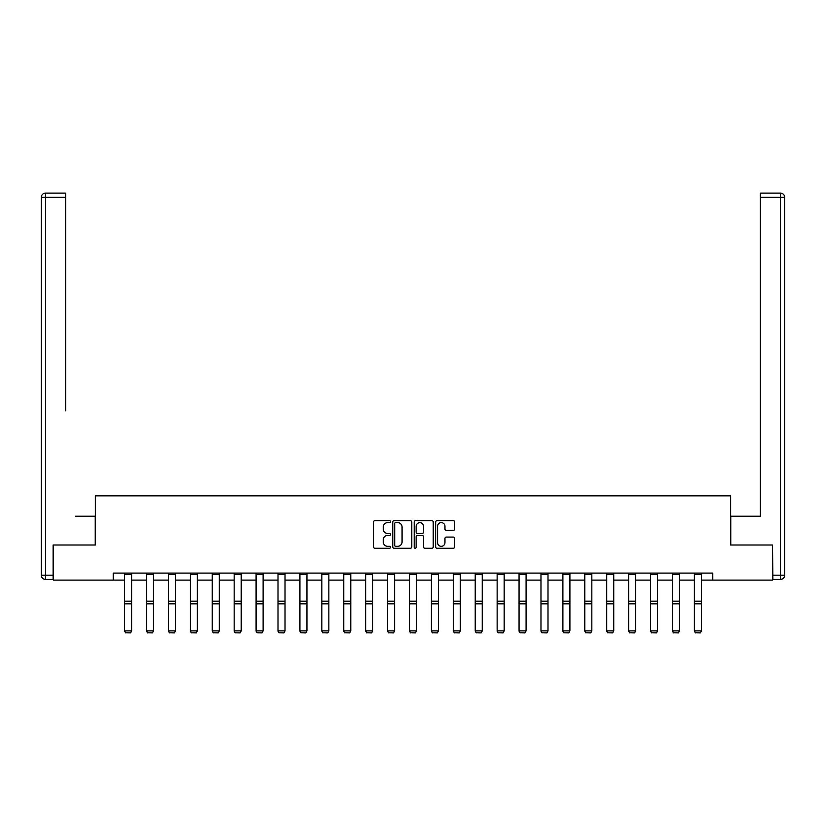 <?xml version="1.0" encoding="UTF-8"?>
<svg xmlns="http://www.w3.org/2000/svg" width="826" height="826" viewBox="0 0 826 826"><rect width="100%" height="100%" fill="white"/><g stroke="black" fill="none" stroke-linecap="round" stroke-linejoin="round"><path stroke-width="1.24" d="M390.522 521.64A0.96 0.96 0 0 0 389.562 520.679L374.911 520.679A1.384 1.384 0 0 0 373.528 522.053L373.528 546.874A1.384 1.384 0 0 0 374.911 548.257L389.562 548.257A0.96 0.96 0 0 0 390.522 547.287A0.96 0.96 0 0 0 389.562 546.327L387.662 546.327A4.409 4.409 0 0 1 383.254 541.908L383.254 539.843A4.409 4.409 0 0 1 387.662 535.434L389.562 535.434A0.96 0.96 0 0 0 390.522 534.463A0.96 0.96 0 0 0 389.562 533.503L387.662 533.503A4.409 4.409 0 0 1 383.254 529.084L383.254 527.019A4.409 4.409 0 0 1 387.662 522.61L389.562 522.61A0.96 0.96 0 0 0 390.522 521.64M453.298 530.395A1.384 1.384 0 0 0 454.672 529.022L454.672 522.053A1.384 1.384 0 0 0 453.298 520.679L437.026 520.679A1.384 1.384 0 0 0 435.653 522.053L435.653 546.874A1.384 1.384 0 0 0 437.026 548.257L453.298 548.257A1.384 1.384 0 0 0 454.672 546.874L454.672 538.469A1.384 1.384 0 0 0 453.298 537.086L446.329 537.086A1.384 1.384 0 0 0 444.956 538.469L444.956 542.63A3.686 3.686 0 0 1 441.27 546.327A3.686 3.686 0 0 1 437.574 542.63L437.574 526.296A3.686 3.686 0 0 1 441.27 522.61A3.686 3.686 0 0 1 444.956 526.296L444.956 529.022A1.384 1.384 0 0 0 446.329 530.395L453.298 530.395M65.605 193.108L45.513 193.108L65.605 193.108L56.612 193.108L65.605 193.108L65.605 197.321L45.513 197.321L45.513 575.206L53.101 575.206L53.101 545.005L95.382 545.005L95.382 495.837L730.618 495.837L730.618 545.005L772.475 545.005L772.475 580.12L712.776 580.12L712.776 573.099L113.224 573.099L113.224 580.12L124.602 580.12M53.525 545.005L53.525 580.12L113.224 580.12M411.792 522.053A1.384 1.384 0 0 0 410.419 520.679L394.147 520.679A1.384 1.384 0 0 0 392.763 522.053L392.763 546.874A1.384 1.384 0 0 0 394.147 548.257L410.419 548.257A1.384 1.384 0 0 0 411.792 546.874L411.792 522.053M415.581 520.679L431.853 520.679A1.384 1.384 0 0 1 433.237 522.053L433.237 546.874A1.384 1.384 0 0 1 431.853 548.257L424.894 548.257A1.384 1.384 0 0 1 423.511 546.874L423.511 536.807A1.384 1.384 0 0 0 422.138 535.434L417.512 535.434A1.384 1.384 0 0 0 416.139 536.807L416.139 547.287A0.96 0.96 0 0 1 415.168 548.257A0.96 0.96 0 0 1 414.208 547.287L414.208 522.053A1.384 1.384 0 0 1 415.581 520.679M131.623 580.12L146.512 580.12M153.543 580.12L168.432 580.12M175.453 580.12L190.341 580.12M197.373 580.12L212.261 580.12M219.282 580.12L234.171 580.12M241.202 580.12L256.091 580.12M263.112 580.12L278.001 580.12M285.022 580.12L299.921 580.12M306.942 580.12L321.83 580.12M328.851 580.12L343.75 580.12M350.771 580.12L365.66 580.12M372.681 580.12L387.57 580.12M394.601 580.12L409.49 580.12M416.51 580.12L431.399 580.12M438.43 580.12L453.319 580.12M460.34 580.12L475.229 580.12M482.25 580.12L497.149 580.12M504.17 580.12L519.058 580.12M526.079 580.12L540.978 580.12M547.999 580.12L562.888 580.12M569.909 580.12L584.798 580.12M591.829 580.12L606.718 580.12M613.739 580.12L628.627 580.12M635.659 580.12L650.547 580.12M657.568 580.12L672.457 580.12M679.488 580.12L694.377 580.12M701.398 580.12L712.776 580.12M395.664 522.61A0.96 0.96 0 0 0 394.694 523.57L394.694 545.356A0.96 0.96 0 0 0 395.664 546.327L397.657 546.327A4.409 4.409 0 0 0 402.076 541.908L402.076 527.019A4.409 4.409 0 0 0 397.657 522.61L395.664 522.61M423.511 526.369A3.686 3.686 0 0 0 419.825 522.672A3.686 3.686 0 0 0 416.139 526.369L416.139 532.12A1.384 1.384 0 0 0 417.512 533.503L422.138 533.503A1.384 1.384 0 0 0 423.511 532.12L423.511 526.369M124.602 631.147L125.655 632.892L124.602 630.888L131.623 630.888L130.57 632.892L125.655 632.788L130.57 632.892M131.623 573.099L131.623 630.888L130.57 632.788M124.602 573.099L124.602 630.888L125.655 632.788M95.238 545.005L95.238 516.209L75.3 516.209M65.605 197.321L65.605 410.842M41.3 575.206L45.513 575.206L45.513 579.418L53.101 579.418L45.513 579.418A4.213 4.213 0 0 1 41.3 575.206L41.3 197.321A4.213 4.213 0 0 1 45.513 193.108A4.213 4.213 0 0 0 41.3 197.321A4.213 4.213 0 0 1 45.513 193.108A4.213 4.213 0 0 0 41.3 197.321L45.513 197.321L45.513 193.108M53.101 575.206L53.101 579.418M750.7 516.209L760.395 516.209L760.395 193.108L780.487 193.108L760.395 193.108M730.762 545.005L730.762 516.209L760.395 516.209L760.395 410.842M772.899 575.206L780.487 575.206L780.487 579.418A4.213 4.213 0 0 0 784.7 575.206L784.7 197.321L784.7 575.206A4.213 4.213 0 0 1 780.487 579.418L772.899 579.418L772.475 545.005M780.487 193.108A4.213 4.213 0 0 1 784.7 197.321A4.213 4.213 0 0 0 780.487 193.108A4.213 4.213 0 0 1 784.7 197.321A4.213 4.213 0 0 0 780.487 193.108L780.487 197.321L760.395 197.321M146.512 631.147L147.575 632.892L146.512 630.888L153.543 630.888L152.49 632.892L147.575 632.788L152.49 632.892M168.432 631.147L169.485 632.892L168.432 630.888L175.453 630.888L174.4 632.892L169.485 632.788L174.4 632.892M153.543 573.099L153.543 630.888L152.49 632.788M146.512 573.099L146.512 630.888L147.575 632.788M175.453 573.099L175.453 630.888L174.4 632.788M168.432 573.099L168.432 630.888L169.485 632.788M190.341 631.147L191.395 632.892L190.341 630.888L197.373 630.888L196.32 632.892L191.395 632.788L196.32 632.892M212.261 631.147L213.314 632.892L212.261 630.888L219.282 630.888L218.229 632.892L213.314 632.788L218.229 632.892M234.171 631.147L235.224 632.892L234.171 630.888L241.202 630.888L240.149 632.892L235.224 632.788L240.149 632.892M197.373 573.099L197.373 630.888L196.32 632.788M190.341 573.099L190.341 630.888L191.395 632.788M219.282 573.099L219.282 630.888L218.229 632.788M212.261 573.099L212.261 630.888L213.314 632.788M241.202 573.099L241.202 630.888L240.149 632.788M234.171 573.099L234.171 630.888L235.224 632.788M256.091 631.147L257.144 632.892L256.091 630.888L263.112 630.888L262.059 632.892L257.144 632.788L262.059 632.892M263.112 573.099L263.112 630.888L262.059 632.788M256.091 573.099L256.091 630.888L257.144 632.788M278.001 631.147L279.054 632.892L278.001 630.888L285.022 630.888L283.968 632.892L279.054 632.788L283.968 632.892M285.022 573.099L285.022 630.888L283.968 632.788M278.001 573.099L278.001 630.888L279.054 632.788M299.921 631.147L300.974 632.892L299.921 630.888L306.942 630.888L305.888 632.892L300.974 632.788L305.888 632.892M306.942 573.099L306.942 630.888L305.888 632.788M299.921 573.099L299.921 630.888L300.974 632.788M321.83 631.147L322.883 632.892L321.83 630.888L328.851 630.888L327.798 632.892L322.883 632.788L327.798 632.892M328.851 573.099L328.851 630.888L327.798 632.788M321.83 573.099L321.83 630.888L322.883 632.788M343.75 631.147L344.803 632.892L343.75 630.888L350.771 630.888L349.718 632.892L344.803 632.788L349.718 632.892M350.771 573.099L350.771 630.888L349.718 632.788M343.75 573.099L343.75 630.888L344.803 632.788M365.66 631.147L366.713 632.892L365.66 630.888L372.681 630.888L371.628 632.892L366.713 632.788L371.628 632.892M372.681 573.099L372.681 630.888L371.628 632.788M365.66 573.099L365.66 630.888L366.713 632.788M387.57 631.147L388.623 632.892L387.57 630.888L394.601 630.888L393.548 632.892L388.623 632.788L393.548 632.892M394.601 573.099L394.601 630.888L393.548 632.788M387.57 573.099L387.57 630.888L388.623 632.788M409.49 631.147L410.543 632.892L409.49 630.888L416.51 630.888L415.457 632.892L410.543 632.788L415.457 632.892M416.51 573.099L416.51 630.888L415.457 632.788M409.49 573.099L409.49 630.888L410.543 632.788M431.399 631.147L432.452 632.892L431.399 630.888L438.43 630.888L437.377 632.892L432.452 632.788L437.377 632.892M438.43 573.099L438.43 630.888L437.377 632.788M431.399 573.099L431.399 630.888L432.452 632.788M453.319 631.147L454.372 632.892L453.319 630.888L460.34 630.888L459.287 632.892L454.372 632.788L459.287 632.892M460.34 573.099L460.34 630.888L459.287 632.788M453.319 573.099L453.319 630.888L454.372 632.788M475.229 631.147L476.282 632.892L475.229 630.888L482.25 630.888L481.197 632.892L476.282 632.788L481.197 632.892M482.25 573.099L482.25 630.888L481.197 632.788M475.229 573.099L475.229 630.888L476.282 632.788M497.149 631.147L498.202 632.892L497.149 630.888L504.17 630.888L503.117 632.892L498.202 632.788L503.117 632.892M504.17 573.099L504.17 630.888L503.117 632.788M497.149 573.099L497.149 630.888L498.202 632.788M519.058 631.147L520.112 632.892L519.058 630.888L526.079 630.888L525.026 632.892L520.112 632.788L525.026 632.892M526.079 573.099L526.079 630.888L525.026 632.788M519.058 573.099L519.058 630.888L520.112 632.788M540.978 631.147L542.032 632.892L540.978 630.888L547.999 630.888L546.946 632.892L542.032 632.788L546.946 632.892M547.999 573.099L547.999 630.888L546.946 632.788M540.978 573.099L540.978 630.888L542.032 632.788M562.888 631.147L563.941 632.892L562.888 630.888L569.909 630.888L568.856 632.892L563.941 632.788L568.856 632.892M569.909 573.099L569.909 630.888L568.856 632.788M562.888 573.099L562.888 630.888L563.941 632.788M584.798 631.147L585.851 632.892L584.798 630.888L591.829 630.888L590.776 632.892L585.851 632.788L590.776 632.892M591.829 573.099L591.829 630.888L590.776 632.788M584.798 573.099L584.798 630.888L585.851 632.788M606.718 631.147L607.771 632.892L606.718 630.888L613.739 630.888L612.685 632.892L607.771 632.788L612.685 632.892M613.739 573.099L613.739 630.888L612.685 632.788M606.718 573.099L606.718 630.888L607.771 632.788M628.627 631.147L629.68 632.892L628.627 630.888L635.659 630.888L634.605 632.892L629.68 632.788L634.605 632.892M635.659 573.099L635.659 630.888L634.605 632.788M628.627 573.099L628.627 630.888L629.68 632.788M650.547 631.147L651.6 632.892L650.547 630.888L657.568 630.888L656.515 632.892L651.6 632.788L656.515 632.892M657.568 573.099L657.568 630.888L656.515 632.788M650.547 573.099L650.547 630.888L651.6 632.788M672.457 631.147L673.51 632.892L672.457 630.888L679.488 630.888L678.425 632.892L673.51 632.788L678.425 632.892M679.488 573.099L679.488 630.888L678.425 632.788M672.457 573.099L672.457 630.888L673.51 632.788M694.377 631.147L695.43 632.892L694.377 630.888L701.398 630.888L700.345 632.892L695.43 632.788L700.345 632.892M701.398 573.099L701.398 630.888L700.345 632.788M694.377 573.099L694.377 630.888L695.43 632.788M131.623 573.12L124.602 573.12M131.623 601.173L124.602 601.173M131.623 603.837L124.602 603.837M131.623 574.638L124.602 574.638M784.7 575.206L780.487 575.206L780.487 197.321L784.7 197.321M153.543 573.12L146.512 573.12M153.543 601.173L146.512 601.173M153.543 603.837L146.512 603.837M153.543 574.638L146.512 574.638M175.453 573.12L168.432 573.12M175.453 601.173L168.432 601.173M175.453 603.837L168.432 603.837M175.453 574.638L168.432 574.638M197.373 573.12L190.341 573.12M197.373 601.173L190.341 601.173M197.373 603.837L190.341 603.837M197.373 574.638L190.341 574.638M219.282 573.12L212.261 573.12M219.282 601.173L212.261 601.173M219.282 603.837L212.261 603.837M219.282 574.638L212.261 574.638M241.202 573.12L234.171 573.12M241.202 601.173L234.171 601.173M241.202 603.837L234.171 603.837M241.202 574.638L234.171 574.638M263.112 573.12L256.091 573.12M263.112 601.173L256.091 601.173M263.112 603.837L256.091 603.837M263.112 574.638L256.091 574.638M285.022 573.12L278.001 573.12M285.022 601.173L278.001 601.173M285.022 603.837L278.001 603.837M285.022 574.638L278.001 574.638M306.942 573.12L299.921 573.12M306.942 601.173L299.921 601.173M306.942 603.837L299.921 603.837M306.942 574.638L299.921 574.638M328.851 573.12L321.83 573.12M328.851 601.173L321.83 601.173M328.851 603.837L321.83 603.837M328.851 574.638L321.83 574.638M350.771 573.12L343.75 573.12M350.771 601.173L343.75 601.173M350.771 603.837L343.75 603.837M350.771 574.638L343.75 574.638M372.681 573.12L365.66 573.12M372.681 601.173L365.66 601.173M372.681 603.837L365.66 603.837M372.681 574.638L365.66 574.638M394.601 573.12L387.57 573.12M394.601 601.173L387.57 601.173M394.601 603.837L387.57 603.837M394.601 574.638L387.57 574.638M416.51 573.12L409.49 573.12M416.51 601.173L409.49 601.173M416.51 603.837L409.49 603.837M416.51 574.638L409.49 574.638M438.43 573.12L431.399 573.12M438.43 601.173L431.399 601.173M438.43 603.837L431.399 603.837M438.43 574.638L431.399 574.638M460.34 573.12L453.319 573.12M460.34 601.173L453.319 601.173M460.34 603.837L453.319 603.837M460.34 574.638L453.319 574.638M482.25 573.12L475.229 573.12M482.25 601.173L475.229 601.173M482.25 603.837L475.229 603.837M482.25 574.638L475.229 574.638M504.17 573.12L497.149 573.12M504.17 601.173L497.149 601.173M504.17 603.837L497.149 603.837M504.17 574.638L497.149 574.638M526.079 573.12L519.058 573.12M526.079 601.173L519.058 601.173M526.079 603.837L519.058 603.837M526.079 574.638L519.058 574.638M547.999 573.12L540.978 573.12M547.999 601.173L540.978 601.173M547.999 603.837L540.978 603.837M547.999 574.638L540.978 574.638M569.909 573.12L562.888 573.12M569.909 601.173L562.888 601.173M569.909 603.837L562.888 603.837M569.909 574.638L562.888 574.638M591.829 573.12L584.798 573.12M591.829 601.173L584.798 601.173M591.829 603.837L584.798 603.837M591.829 574.638L584.798 574.638M613.739 573.12L606.718 573.12M613.739 601.173L606.718 601.173M613.739 603.837L606.718 603.837M613.739 574.638L606.718 574.638M635.659 573.12L628.627 573.12M635.659 601.173L628.627 601.173M635.659 603.837L628.627 603.837M635.659 574.638L628.627 574.638M657.568 573.12L650.547 573.12M657.568 601.173L650.547 601.173M657.568 603.837L650.547 603.837M657.568 574.638L650.547 574.638M679.488 573.12L672.457 573.12M679.488 601.173L672.457 601.173M679.488 603.837L672.457 603.837M679.488 574.638L672.457 574.638M701.398 573.12L694.377 573.12M701.398 601.173L694.377 601.173M701.398 603.837L694.377 603.837M701.398 574.638L694.377 574.638"/></g></svg>
